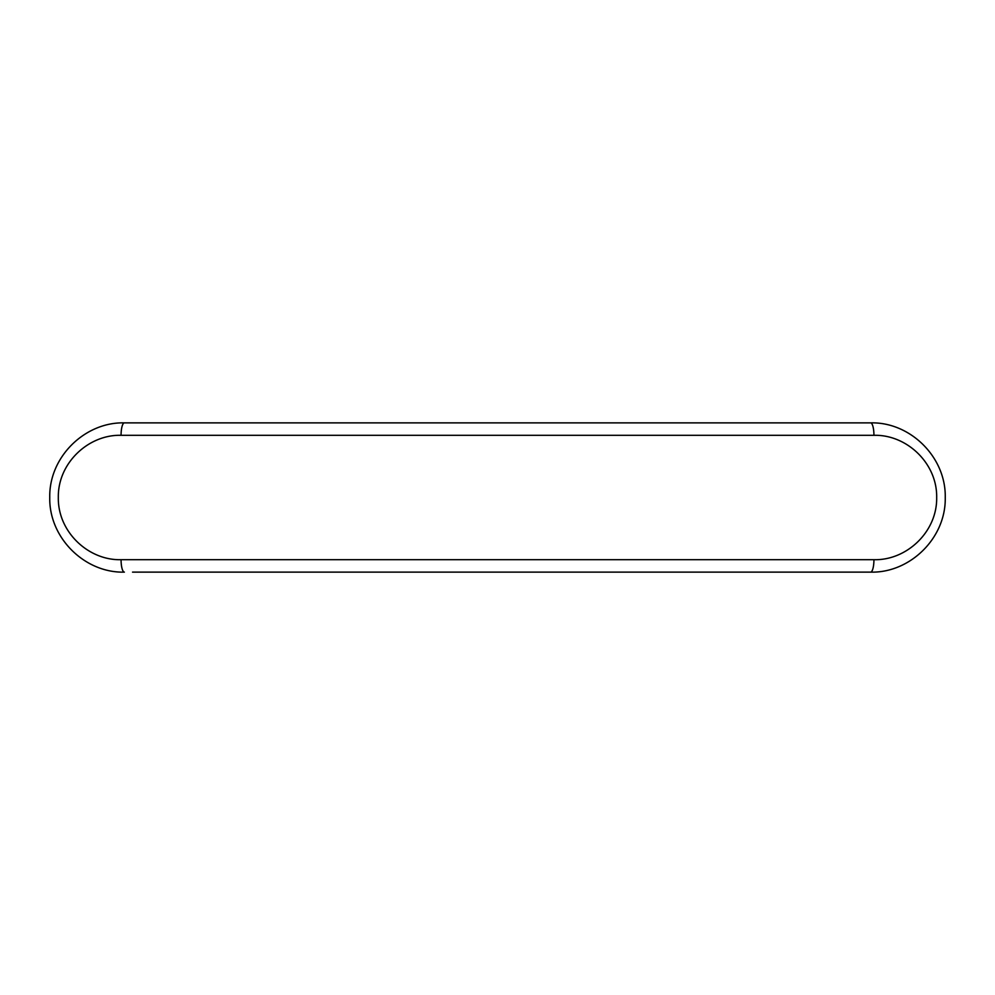 <?xml version="1.0" encoding="UTF-8"?>
<svg xmlns="http://www.w3.org/2000/svg" width="995" height="995" viewBox="0 0 995 995"><rect width="100%" height="100%" fill="white"/><g stroke="black" fill="none" stroke-linecap="round" stroke-linejoin="round"><path stroke-width="1.49" d="M870.625 572.125A12.438 3.308 -90 0 0 873.933 559.688C906.408 560.595 937.228 532.039 936.681 497.587C937.302 463.098 906.544 434.405 873.933 435.312L121.067 435.312C88.592 434.405 57.772 462.961 58.319 497.413C57.698 531.902 88.456 560.595 121.067 559.688A12.438 3.308 -90 0 0 124.375 572.125C85.06 573.182 48.892 538.158 49.75 497.4C48.966 456.68 85.234 421.818 124.375 422.875L870.625 422.875C909.94 421.818 946.108 456.842 945.25 497.599C946.034 538.32 909.766 573.182 870.625 572.125L132.534 572.125M848.412 422.875L146.588 422.875M873.933 435.312A12.438 3.308 -90 0 0 870.625 422.875L862.466 422.875M121.067 435.312A12.438 3.308 -90 0 1 124.375 422.875M121.067 559.688L873.933 559.688"/></g></svg>

